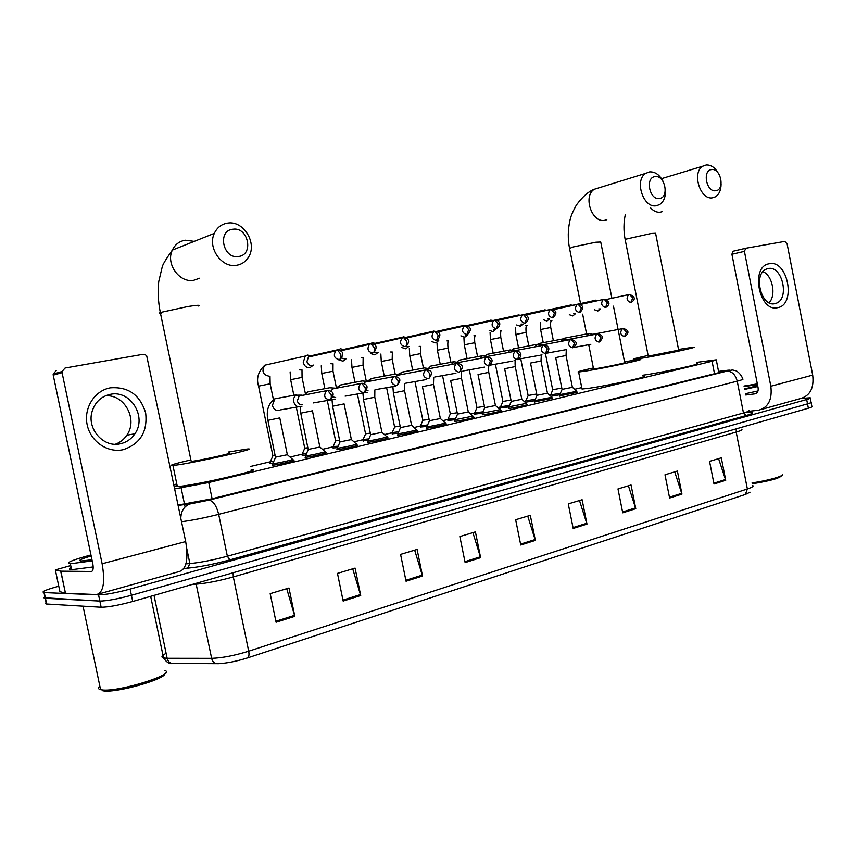<?xml version="1.0" encoding="UTF-8"?>
<svg xmlns="http://www.w3.org/2000/svg" width="856" height="856" viewBox="0 0 856 856"><rect width="100%" height="100%" fill="white"/><g stroke="black" fill="none" stroke-linecap="round" stroke-linejoin="round"><path stroke-width="1.28" d="M577.008 392.401L559.738 395.836M552.131 398.361L534.658 401.849M526.547 404.492L527.146 404.46C530.099 404.342 516.115 407.488 510.187 408.269L508.881 408.034M500.225 410.805L500.846 410.762C503.949 410.623 489.482 413.887 483.554 414.657L482.345 414.4M473.154 417.289L473.775 417.247C477.038 417.097 462.069 420.489 456.141 421.238L454.515 421.398L455.05 420.949M445.281 423.966L445.912 423.923C449.336 423.763 433.842 427.283 427.914 428.011L426.395 428.161L426.941 427.69M416.572 430.836L417.214 430.793C420.81 430.611 404.76 434.281 398.832 434.987L397.43 435.126L397.987 434.634M387.704 438.165L387.65 437.876C391.438 437.684 374.778 441.503 368.872 442.188L367.588 442.295L368.144 441.792M357.241 445.473L357.177 445.174C361.157 444.96 343.855 448.951 337.981 449.603L336.815 449.7L337.371 449.175M325.826 453.017L325.751 452.706C329.935 452.46 311.959 456.623 306.116 457.243L305.078 457.339L305.645 456.794M293.405 460.796L293.341 460.464C297.728 460.207 279.024 464.551 273.225 465.14L272.315 465.215L272.893 464.648M534.283 400.822L525.124 402.245M508.56 406.953L500.589 407.916M482.142 413.255L474.631 414.111M454.985 419.729L447.945 420.478M559.321 394.851L550.89 396.307M426.951 426.406L420.478 427.037M398.029 433.297L392.209 433.789M368.208 440.391L363.094 440.744M337.478 447.699L333.112 447.902M305.774 455.232L302.211 455.285M273.064 463L269.779 463.417L270.336 462.893M174.731 488.872L208.746 482.527L712.053 361.275L716.269 359.82L696.431 362.409M581.727 387.618L574.611 389.309M525.595 400.983L524.107 401.336M500.3 407.007L497.775 407.606M474.299 413.191L470.672 414.058M447.549 419.558L442.777 420.692M420.039 426.106L414.047 427.529M391.727 432.847L384.451 434.581M362.58 439.791L353.945 441.846M332.556 446.939L322.477 449.336M301.612 454.301L290.024 457.061M269.715 461.898L250.551 466.456M176.796 484.015L173.864 484.71M525.07 402.202L525.841 401.881M801.088 398.457L810.193 397.794C811.039 398.04 809.862 398.618 806.673 399.527L130.112 589.078C116.116 592.812 105.598 594.749 98.558 594.888L43.998 592.577C40.97 591.945 45.315 589.987 57.031 586.692L58.775 586.221M811.028 402.095C811.873 402.363 810.707 402.951 807.518 403.872L131.407 595.284C117.422 599.04 106.904 600.976 99.852 601.072L44.009 597.745L44.908 596.91L44.041 597.937L45.443 598.312L99.852 601.072C106.904 600.976 117.422 599.04 131.407 595.284L807.518 403.872C810.707 402.951 811.873 402.363 811.028 402.095L810.268 398.233M178.091 505.061L211.486 498.888L718.419 372.756L722.592 371.183L718.569 371.536M750.006 492.211L745.383 494.458L247.609 657.879C236.802 661.26 227.129 663.197 218.58 663.678L169.873 663.218M811.114 402.545L811.863 406.397C812.718 406.675 811.552 407.274 808.364 408.205L132.701 601.479C118.727 605.278 108.209 607.193 101.147 607.246L46.406 604.004L45.208 603.534L46.106 602.571M406.044 581.224L400.576 554.399L417.107 549.424L422.522 576.024L406.044 581.224M343.16 601.072L337.478 573.402L355.09 568.095L360.708 595.53L343.16 601.072M276.092 622.248L270.186 593.657L288.986 588.008L294.817 616.331L276.092 622.248M573.188 528.452L568.277 503.906L582.112 499.733L586.981 524.097L573.188 528.452M622.729 512.819L617.978 488.937L631.054 484.999L635.773 508.699L622.729 512.819M669.606 498.021L664.994 474.78L677.385 471.046L681.954 494.115L669.606 498.021M714.011 484.004L709.549 461.363L721.298 457.821L725.728 480.302L714.011 484.004M465.129 562.574L459.854 536.552L475.412 531.865L480.623 557.673L465.129 562.574M520.748 545.015L515.654 519.742L530.313 515.333L535.353 540.404L520.748 545.015M527.745 516.104L535.353 540.404M472.897 532.625L480.623 557.673M718.591 458.634L725.728 480.302M674.699 471.859L681.954 494.115M628.4 485.791L635.773 508.699M579.491 500.525L586.981 524.097M286.717 588.682L294.817 616.331M352.726 568.812L360.708 595.53M414.668 550.162L422.522 576.024M769.212 263.776C787.734 259.272 796.562 304.586 777.783 307.625C759.122 312.868 749.984 266.227 769.212 263.776M774.969 303.613L775.996 303.324C790.024 299.215 782.288 265.007 768.121 268.581L766.569 269.041C752.788 273.674 761.07 307.604 774.969 303.613M763.028 271.652C772.583 275.632 776.424 295.395 769.084 302.746M748.326 411.372L758.748 410.185C768.367 407.445 772.39 399.452 770.828 386.227L744.42 251.364L731.912 254.243L758.116 387.864C758.512 391.181 757.496 393.182 755.056 393.856L745.769 395.012M761.594 409.393L800.435 398.586C810.097 395.825 814.184 388.003 812.697 375.11L787.092 243.789L784.77 241.392L745.758 248.251L744.42 251.364M731.912 254.243L732.939 251.257L745.619 248.283M744.003 386.035L757.335 383.884M744.11 386.538L757.485 384.665M757.688 385.703L744.56 388.87M757.849 386.516L744.667 389.394M758.009 390.957L745.512 393.685M782.438 474.192C784.931 475.818 767.885 480.719 752.082 482.859M781.656 475.54C780.137 478.13 770.336 480.879 752.264 483.779M711.603 169.574C702.07 170.226 706.446 192.557 715.755 190.728C725.182 189.936 720.87 167.926 711.603 169.574M721.084 184.211C720.998 190.257 719.093 194.473 715.359 196.837L712.577 197.79C700.208 200.486 691.509 172.27 702.883 166.171L706.136 165.005C710.737 164.716 714.685 167.294 717.981 172.719M648.26 356.16L678.68 350.147L655.6 233.281L651.202 233.485L625.115 239.327C623.521 230.906 623.596 222.635 625.329 214.503M678.541 349.441L693.424 347.172C700.743 346.627 660.982 355.144 641.625 358.257L633.729 359.327C631.675 359.285 636.468 357.99 648.12 355.443M696.666 363.607C704.049 363.393 664.342 372.093 644.932 374.917L642.877 375.217M655.097 176.625C644.9 177.331 649.458 200.422 659.42 198.485C669.499 197.629 665.016 174.87 655.097 176.625M665.326 189.026C665.957 196.292 664.063 201.481 659.634 204.573L656.327 205.772C643.338 208.575 634.05 180.177 645.766 173.329L649.629 171.863C655.3 171.628 659.869 174.966 663.336 181.9M593.508 368.701L597.317 368.412C607.321 366.839 628.807 362.195 624.666 362.516L613.474 306.159M624.527 361.767L639.753 359.434C647.96 358.792 605.395 367.973 585.814 371.044L578.613 372.007C576.281 371.986 581.192 370.627 593.358 367.952M643.113 376.383C651.384 376.094 608.873 385.489 589.249 388.25L582.016 389.041L581.898 388.453M232.886 229.237C217.017 230.51 222.967 259.336 238.492 256.49C254.136 254.981 248.326 226.669 232.886 229.237M236.459 265.307C221.672 268.206 207.291 247.662 214.321 233.378C217.114 227.45 221.608 224.015 227.771 223.095C243.628 220.42 257.517 243.286 248.582 257.025C245.747 261.69 241.713 264.451 236.459 265.307M191.113 460.935L192.3 461.266C201.93 460.132 237.069 452.203 228.873 453.038M228.659 451.989L246.967 449.068C263.241 447.378 193.659 463.085 174.892 465.268L172.944 465.471C168.183 465.675 174.164 463.802 190.888 459.886M251.204 469.634C267.596 468.5 198.164 484.785 179.279 486.411L177.331 486.55C174.838 486.647 174.752 486.24 177.074 485.32M561.782 388.089L552.655 389.726M560.284 393.418L550.376 394.884M594.513 309.776L597.884 311.006L600.377 308.909M598.023 300.574L595.723 300.156L593.636 301.526M598.793 308.877L600.024 308.984M536.723 394.006L528.109 395.504M535.225 399.377L525.809 400.736M569.315 314.698L572.782 315.939L575.35 313.81M572.91 305.346L570.588 304.939L568.459 306.309M573.616 313.799L574.9 313.906M510.946 400.073L502.879 401.443M509.459 405.509L500.567 406.739M543.378 319.759L546.952 321.021L549.606 318.849M547.08 310.247L544.726 309.861L542.554 311.231M547.701 318.849L549.06 318.967M484.443 406.322L476.942 407.552M482.955 411.811L474.62 412.924M516.682 324.97L520.373 326.254L523.112 324.039M520.48 315.286L518.105 314.933L515.9 316.292M521.026 324.06L522.449 324.178M457.158 412.742L450.267 413.833M455.681 418.295L447.923 419.28M489.193 330.341L493.003 331.636L495.827 329.378M493.088 320.486L490.691 320.155L488.444 321.503M493.559 329.41L495.046 329.549M429.059 419.344L422.832 420.296M427.604 424.961L420.467 425.817M460.87 335.862L464.797 337.189L467.718 334.889M464.862 325.836L462.454 325.526L460.175 326.874M465.247 334.931L466.82 335.07M400.127 426.138L394.595 426.951M398.671 431.831L392.209 432.548M431.67 341.555L435.736 342.914L438.743 340.56M461.266 325.965L436.153 331.518L433.339 331.069L431.028 332.395M436.068 340.624L437.716 340.774M370.306 433.147L365.512 433.799M368.872 438.914L363.105 439.47M401.56 347.429L405.765 348.809L408.879 346.402M406.985 337.724L403.326 336.783L400.993 338.088M405.851 346.434L407.713 346.648M406.91 337.917L406.14 337.917M339.565 440.359L335.563 440.851M338.141 446.201L333.134 446.607M370.498 353.485L374.853 354.887L378.074 352.437M376.126 343.62L372.371 342.678L370.006 343.952M374.34 352.244L376.758 352.715M376.062 343.855L373.976 344.24M307.85 447.795L304.693 448.116M306.448 453.712L302.232 453.969M338.43 359.734L342.946 361.168L346.273 358.664M344.283 349.697L340.41 348.767L337.96 350.083M341.662 358.043L344.808 358.974M344.24 349.997L341.095 351.067M275.129 455.456L272.861 455.617M273.738 461.459L270.378 461.555M311.402 355.989L307.411 355.047L305.271 356.043L303.249 362.409C304.361 366.175 306.609 367.92 309.99 367.652L313.435 365.084M311.413 356.342L308.417 357.016L306.93 361.639C307.743 364.367 309.369 365.63 311.809 365.437M566.051 355.561L572.397 387.329L562.039 389.384M572.493 387.394L576.826 391.31L559.706 394.67M592.641 334.354L622.473 328.672C619.68 332.428 620.365 335.081 624.505 336.643L626.496 332.064L623.125 328.511L622.473 328.672L623.125 328.511C630.166 330.288 628.358 333.936 624.966 336.494M592.716 334.289L588.8 333.53L586.66 335.927M541.013 361.018L547.455 393.214L536.98 395.312M547.562 393.289L551.938 397.259L534.636 400.672M567.282 339.671L596.835 334.054C593.978 337.895 594.674 340.581 598.922 342.132L600.891 337.499L597.52 333.883L596.835 334.054L597.52 333.883C603.18 334.996 603.801 337.692 599.382 341.983M567.175 339.565L563.355 338.848L561.172 341.287M515.269 366.635L521.818 399.281L511.214 401.4M540.714 355.122L542.062 354.149M521.925 399.356L526.354 403.369L508.86 406.835M541.195 345.139L570.417 339.607C567.507 343.524 568.223 346.252 572.578 347.782L574.515 343.096L571.145 339.415L570.417 339.607L571.145 339.415C577.179 341.223 577.8 343.962 573.028 347.632M541.195 345.075L537.161 344.315L534.947 346.808M488.776 372.414L495.442 405.519L484.71 407.67M513.91 360.868L515.226 359.927M495.56 405.594L500.043 409.66L482.345 413.18M514.338 350.778L543.196 345.321C540.232 349.323 540.971 352.084 545.433 353.603L547.326 348.863L543.977 345.118L543.196 345.321L543.977 345.118C545.946 344.487 552.644 348.071 545.935 353.442M514.392 350.692L510.187 349.944L507.95 352.479M468.328 411.929L457.436 414.122M468.425 412.014L472.961 416.134L455.05 419.708M486.679 356.578L515.119 351.217C512.102 355.315 512.883 358.108 517.452 359.606L519.314 354.812L515.965 350.992L515.119 351.217L515.965 350.992C518.169 350.297 524.621 354.32 518.008 359.424L517.773 359.52M486.797 356.471L482.399 355.754L480.13 358.332M440.391 418.531L429.348 420.767M440.487 418.616L445.088 422.789C448.084 422.671 433.671 425.935 428.171 426.62L426.941 426.427M458.185 362.559L486.165 357.305C483.105 361.5 483.918 364.324 488.605 365.801L490.413 360.943L487.075 357.048L486.165 357.305L487.075 357.048C492.928 358.161 493.645 361.007 489.215 365.598L488.872 365.726M458.345 362.43L453.755 361.746L451.476 364.367M411.618 425.336L400.426 427.615M411.725 425.421L416.39 429.648C419.536 429.519 404.599 432.911 399.11 433.575L397.997 433.35M428.824 368.733L456.28 363.597C453.177 367.887 454.033 370.744 458.827 372.189C460.389 371.632 460.977 369.995 460.592 367.267L457.265 363.297L456.28 363.597L457.265 363.297C463.139 364.399 463.888 367.288 459.512 371.953L459.062 372.125M429.027 368.572L424.223 367.93L401.453 372.232L399.121 374.992M381.969 432.344L370.616 434.666M382.086 432.44L386.816 436.721C390.122 436.571 374.628 440.102 369.15 440.744L368.166 440.487M398.564 375.099L395.633 376.351M398.789 374.907L393.739 374.318L371.29 378.545L368.947 381.38M351.42 439.556L339.885 441.931M363.747 392.583L367.267 392.273M351.527 439.663L356.331 443.997C359.809 443.825 343.727 447.517 338.27 448.137L337.414 447.849M366.389 390.539L367.994 390.604M367.342 381.68L365.234 382.065L363.886 383.424M367.599 381.444L362.249 380.931L340.174 385.072L337.842 387.971M312.451 410.869L319.866 447.014L308.192 449.432M330.919 399.356L335.156 399.121M320.026 447.121L324.895 451.508C328.554 451.326 311.841 455.178 306.416 455.756L305.688 455.435M332.92 396.959L335.67 397.516M335.145 388.464L332.727 388.913L331.058 391.042M335.392 388.185L329.721 387.768L308.042 391.823L303.998 395.119M287.381 454.697L275.482 457.168M302.125 395.162L295.673 395.172L293.726 398.275L293.629 401.635C295.256 406.247 298.049 407.766 302.029 406.183M287.52 454.804L292.463 459.255C296.315 459.051 278.917 463.075 273.546 463.62L272.946 463.278M301.922 395.493L299.119 396.018L297.332 400.918C298.145 403.658 299.793 404.909 302.264 404.663M110.338 387.843C128.314 386.527 140.084 394.884 145.659 412.924C147.735 431.659 140.266 443.911 123.243 449.678C107.696 453.22 90.565 441.6 87.162 424.779C83.535 408.002 94.599 390.636 110.338 387.843M120.482 443.74C126.538 442.338 131.343 439.021 134.884 433.789C147.221 416.808 130.358 389.587 110.178 394.37C101.126 396.456 95.112 402.127 92.127 411.394C86.52 428.835 103.672 448.137 120.482 443.74M105.427 395.836C124.505 394.092 138.18 419.504 126.827 435.19C123.949 439.47 120.129 442.488 115.367 444.232M60.669 571.155L65.505 593.272L60.669 571.155L55.34 569.903L70.716 565.559M65.505 593.272L96.6 594.556C103.426 592.577 105.277 582.305 102.132 563.762L62.071 372.649L53.233 375.142L92.801 563.772C93.593 568.405 93.133 570.973 91.41 571.476L60.851 571.177L65.452 593.262M65.313 593.24L59.909 591.624L55.34 569.903M98.622 594L178.968 571.626C186.351 569.486 188.598 559.471 185.688 541.581L146.718 355.893L145.081 354.555L143.07 354.298L65.067 368.026L61.996 371.558L62.071 372.649M53.233 375.142L53.158 374.072L56.196 370.584M164.973 670.515C176.518 674.143 118.139 692.343 102.014 689.904L100.591 689.679C98.033 689.048 97.777 687.85 99.842 686.084M92.202 560.883L70.342 563.772C65.024 563.055 71.893 560.113 90.95 554.934M93.197 566.929L71.583 569.7C68.833 569.572 68.683 568.855 71.134 567.56M91.967 559.76L81.213 560.98C77.564 560.659 80.892 559 91.175 555.993M164.801 673.576C166.449 678.862 116.983 693.039 103.694 690.92L102.838 690.803M714.503 373.73L712.053 361.275M212.106 498.738L208.746 482.527M185.078 506.923L184.586 504.537M184.522 504.28L181.151 488.006M747.181 412.624C754.671 412.143 754.329 413.116 746.143 415.545L229.847 559.888C213.379 564.318 199.309 567.068 187.614 568.159L183.912 568.416M806.673 399.527L808.364 408.205M44.245 592.598L46.652 604.015M98.558 594.888L101.147 607.246M130.112 589.078L132.701 601.479M178.144 505.318L190.246 503.852L208.843 500.172L726.658 371.183L732.426 369.953L736.074 370.819C735.625 370.145 741.66 374.147 742.623 378.951C743.907 379.144 742.109 379.882 737.219 381.155L743.468 412.988C748.337 411.608 750.113 410.741 748.786 410.388M186.769 548.61L189.882 563.569C200.251 562.574 212.748 560.134 227.354 556.229L743.468 412.988L746.143 415.545M185.913 563.858L189.882 563.569L187.614 568.159M208.843 500.172L726.776 371.162C731.912 371.194 735.4 374.521 737.219 381.155L218.676 514.349L227.354 556.229L229.847 559.888M180.809 518.148C181.151 510.989 184.104 506.281 189.668 504.024L208.95 500.172C213.198 500.824 216.44 505.554 218.676 514.349C204.284 517.944 191.905 520.395 181.558 521.711M726.658 371.183C730.339 370.231 730.564 369.931 727.311 370.306L718.548 371.397M178.166 505.415L190.246 503.852M727.311 370.306L730.061 370.188M719.714 372.424L719.511 371.418M247.609 657.879C248.957 656.873 249.31 654.647 248.7 651.191L747.374 488.979L745.383 494.458M217.306 663.7L216.878 663.678C214.193 663.304 212.449 661.517 211.635 658.328C222.025 657.986 234.384 655.61 248.7 651.191L233.314 576.923C218.89 580.914 206.531 583.321 196.217 584.167L192.504 584.37M741.542 429.241C742.89 429.68 741.103 430.632 736.181 432.077L747.374 488.979C752.253 487.342 753.997 486.165 752.585 485.438M172.751 663.464L172.334 663.453C169.67 663.09 167.947 661.356 167.155 658.275L211.635 658.328L196.013 583.375M166.118 653.321C161.645 655.632 160.778 657.183 163.528 657.954L167.155 658.275L154.026 595.38M736.31 428.813L736.181 432.077L233.314 576.923L233.078 572.771M520.566 544.116L535.128 539.537M573.017 527.585L586.767 523.262M622.569 511.974L635.559 507.875M669.446 497.197L681.74 493.324M713.861 483.201L725.524 479.521M464.936 561.654L480.398 556.785M405.851 580.272L422.286 575.093M342.956 600.099L360.462 594.578M275.889 621.242L294.571 615.346M770.828 386.227L812.697 375.11M754.992 393.867L755.837 393.642M650.26 207.473C653.342 211.036 656.691 212.62 660.308 212.202L662.223 211.678M625.169 239.626L648.302 356.342M599.221 187.742L594.353 189.251C582.754 195.938 591.796 223.127 604.636 220.334L606.818 219.714M569.55 248.443L573.124 246.956L595.819 242.216L600.73 242.002L611.901 298.22M194.248 241.371L185.41 240.215C179.439 241.135 175.084 244.42 172.356 250.091C165.508 263.723 179.375 283.143 193.702 280.297L199.587 278.232M161.581 313.178C159.302 313.317 158.884 313.082 160.307 312.494L188.181 306.459C197.287 305.078 200.721 304.929 198.485 305.999M630.786 302.521L631.289 302.361C635.794 299.268 635.195 296.625 629.513 294.432L628.646 294.657C626.036 298.38 626.753 301.012 630.786 302.521L632.777 297.899L629.513 294.432L606.198 299.514M553.383 340.752L550.729 327.474L540.607 329.517L543.25 342.689M550.579 320.583L551.895 320.593M605.47 307.475L606.016 307.293C610.488 304.158 609.879 301.483 604.165 299.268L603.255 299.504C600.602 303.313 601.34 305.977 605.47 307.475L607.439 302.799L604.165 299.268L580.175 304.522M528.805 345.91L526.098 332.417L515.868 334.482L518.554 347.868M525.755 325.462L527.125 325.483M579.394 312.579L579.994 312.376C584.188 307.925 583.546 305.218 578.067 304.244L577.105 304.511C574.408 308.406 575.168 311.092 579.394 312.579L581.331 307.839L578.067 304.244L553.372 309.679M503.542 351.217L500.792 337.499L490.435 339.586L493.174 353.186M500.236 330.47L501.67 330.491M552.548 317.833L553.201 317.597C557.352 313.093 556.678 310.343 551.178 309.38L550.162 309.669C547.423 313.638 548.215 316.367 552.548 317.833L554.442 313.039L550.868 309.423M477.584 356.674L474.78 342.721L464.294 344.84L467.087 358.664M473.999 335.627L475.497 335.659M524.867 323.247L525.595 322.99C531.886 317.426 525.413 314.141 523.476 314.666L522.385 314.987C519.613 319.053 520.448 321.803 524.867 323.247L526.729 318.389L523.476 314.666L497.293 320.476M450.887 362.291L448.02 348.092L437.405 350.232L440.252 364.303M447.003 340.934L448.576 340.955M496.341 328.822L497.133 328.533C503.296 323.3 497.101 319.513 494.907 320.112L493.741 320.476C490.937 324.627 491.804 327.42 496.341 328.822L498.149 323.91L494.907 320.112L467.932 326.147M423.431 368.08L420.51 353.624L409.746 355.786L412.656 370.113M419.226 346.38L420.885 346.423M466.905 334.589L467.793 334.247C471.849 329.507 471.068 326.671 465.429 325.74L464.177 326.147C461.363 330.395 462.272 333.209 466.905 334.589L468.671 329.603L465.429 325.74L437.641 331.989M395.14 373.847L392.187 359.306L381.284 361.5L384.248 376.105M390.636 351.998L392.369 352.041L392.187 359.306M436.517 340.528L437.512 340.142C441.332 334.942 440.498 332.075 435.019 331.54L433.65 332.01C430.836 336.365 431.799 339.201 436.517 340.528L438.24 335.488L435.019 331.54L406.375 338.045M366.186 380.631L363.03 365.159L351.966 367.385L355.005 382.29M361.179 357.776L363.008 357.829M405.145 346.669L406.268 346.209C410.11 341.341 409.221 338.452 403.604 337.542L402.106 338.077C399.313 342.539 400.33 345.396 405.145 346.669C406.664 346.059 407.221 344.347 406.814 341.555L403.604 337.542L374.072 344.305M336.397 387.811L332.995 371.194L321.77 373.451L324.884 388.678M330.823 363.736L332.759 363.789M374.008 352.469C377.528 347.065 376.576 344.155 371.151 343.727L374.35 347.825C374.768 350.671 374.233 352.394 372.745 353.004C367.834 351.816 366.764 348.927 369.503 344.358L341.64 350.575M371.151 343.727L369.503 344.358L371.151 343.727M305.378 393.61L302.061 377.4L290.655 379.69L293.854 395.29M299.536 369.878L301.58 369.931M340.688 358.899C344.144 353.699 343.117 350.778 337.606 350.125L340.784 354.309C341.212 357.198 340.699 358.953 339.244 359.563C334.268 358.45 333.112 355.561 335.766 350.885L308.417 357.016M337.606 350.125L335.766 350.885L337.606 350.125M273.417 399.666L270.154 383.809L258.566 386.142L272.893 455.777M268.934 364.26L264.857 365.18C261.326 371.215 262.846 374.917 269.415 376.265M566.308 349.676L566.041 355.518L555.683 357.594M565.912 337.917L563.762 338.698M541.324 354.791L541.003 360.975L530.517 363.072M540.757 343.16L538.435 344.016M515.676 359.927C515.055 360.451 514.916 362.666 515.259 366.582L504.644 368.722M514.895 348.563L512.209 349.665M489.108 365.64C488.519 366.315 488.401 368.551 488.765 372.36L478.033 374.521M488.295 354.117L485.17 355.572M461.823 371.354C461.234 372.146 461.127 374.457 461.512 378.299L450.641 380.492M460.924 359.83L459.073 360.183L457.307 361.767M433.692 377.368L433.457 384.408L422.436 386.645M432.751 365.726L430.696 366.111L428.621 368.273M404.717 383.563L404.556 390.711L393.385 392.979M403.743 371.793L397.976 374.372M428.31 378.726L428.867 378.502C433.018 373.323 432.226 370.402 426.491 369.749L425.421 370.092C422.297 374.489 423.185 377.378 428.096 378.78C429.626 378.224 430.204 376.565 429.808 373.805L426.491 369.749L396.692 375.452M374.853 389.951L374.778 397.205L363.447 399.506M373.869 378.063L371.29 378.545L367.363 381.273M396.542 385.542L397.227 385.264C401.421 380.46 400.587 377.507 394.712 376.415L393.525 376.811C390.39 381.316 391.331 384.248 396.349 385.596C397.858 385.04 398.415 383.36 398.008 380.546L394.712 376.415L365.234 382.065M344.091 403.893L332.588 406.236M343.085 384.526L340.174 385.072L335.959 388.314M362.163 383.263L360.536 383.777C357.423 388.399 358.429 391.353 363.543 392.637C365.031 392.08 365.565 390.379 365.138 387.522L361.649 383.328M312.44 410.784L300.756 413.18M311.37 391.192L308.042 391.823M328.244 390.379L326.404 390.999C323.343 395.74 324.413 398.714 329.624 399.913C331.079 399.367 331.593 397.633 331.154 394.734L327.688 390.454M279.784 417.91L267.896 420.339M278.692 398.104L274.83 398.821L272.401 405.434C273.599 409.296 275.953 410.955 279.463 410.388M102.132 563.762L185.688 541.581M91.367 571.476L91.956 571.316M718.794 372.66L716.322 360.087M43.998 592.577L46.406 604.004M748.968 411.019L750.659 412.539M218.58 663.678L172.334 663.453C169.606 664.267 166.663 662.426 163.528 657.954L150.667 596.343M775.996 303.324L773.503 303.784M755.056 393.856L755.773 393.664M732.939 251.257L745.448 248.347M661.528 178.647L702.883 166.171M633.729 359.327L633.889 360.173M580.518 303.473L569.486 248.101C567.763 238.91 567.87 229.943 569.818 221.19C570.396 217.285 572.589 211.903 576.409 205.023C582.604 196.623 588.596 191.359 594.353 189.251L645.766 173.329M593.55 368.915L588.725 344.711M586.585 333.958L582.647 314.184M578.613 372.007L582.016 389.041M191.198 461.395L160.307 312.494C158.157 301.633 157.632 291.35 158.734 281.613L162.18 267.115C162.554 264.825 165.946 259.154 172.356 250.091L214.321 233.378M172.944 465.471L177.331 486.55M550.729 327.474C550.408 323.525 550.622 321.31 551.36 320.818M552.676 389.812L545.433 353.603M552.698 389.812L550.387 395.846M572.728 305.25L594.963 300.403M540.307 322.723L540.607 329.517M526.098 332.417C525.777 328.372 525.969 326.125 526.665 325.676M525.702 400.983L528.152 395.6L520.726 358.739M525.659 400.983L525.916 402.234M546.973 310.193L569.764 305.218M515.547 327.591L515.868 334.482M500.792 337.499C500.46 333.401 500.621 331.122 501.295 330.651M500.45 407.007L502.921 401.55L495.389 364.207M500.407 407.007L500.664 408.269M520.469 315.286L543.827 310.172M490.092 332.599L490.435 339.586M474.77 342.721C474.438 338.591 474.577 336.269 475.208 335.777M476.963 407.659L469.334 369.835M476.995 407.659L474.492 413.191M474.449 413.202L474.706 414.475M495.271 320.08L517.12 315.276M551.178 309.38L525.766 314.997M463.931 337.735L464.294 344.84M448.02 348.092C447.645 344.091 447.763 341.747 448.384 341.041M447.795 419.568L450.32 413.951L442.541 375.613M447.752 419.568L448.02 420.863M466.231 325.697L489.611 320.54M437.02 343.031L437.405 350.232M420.51 353.614L420.788 346.466M420.339 426.117L422.885 420.414L414.978 381.573M420.285 426.117L420.553 427.444M409.339 348.467L409.746 355.786M394.616 427.08L386.612 387.693M394.648 427.069L392.069 432.858M392.016 432.869L392.294 434.206M406.311 337.285L432.023 331.572M380.845 354.063L381.284 361.5M363.03 365.159L363.147 357.797M362.955 439.813L365.576 433.928L357.401 394.006M362.912 439.813L363.179 441.172M375.538 343.235L401.86 337.371M351.506 359.83L351.966 367.385M332.995 371.183L333.027 363.725M332.973 446.96L335.627 440.99L327.302 400.49M332.92 446.96L333.198 448.341M343.812 349.398L370.712 343.374M321.278 365.758L321.77 373.451M302.05 377.4L301.997 369.846M302.072 454.333L304.757 448.266L296.294 407.167M302.018 454.343L302.296 455.745M311.07 355.764L338.537 349.58M290.12 371.879L290.655 379.69M270.154 383.798L270.004 376.148M272.936 455.767L270.207 461.94M270.143 461.94L270.442 463.364M258.566 386.142C256.105 378.459 258.202 371.483 264.857 365.18L305.271 356.043M559.599 394.926L562.082 389.48L555.683 357.637M573.338 347.515L590.833 344.326M559.557 394.926L559.813 396.189M564.628 338.163L588.8 333.53M576.826 391.492L577.083 392.754M537.001 395.419L530.527 363.126M546.428 353.228L565.409 349.772M537.033 395.419L534.519 400.929M534.476 400.929L534.733 402.213M539.366 343.427L563.355 338.848M551.938 397.452L552.195 398.736M508.732 407.114L511.267 401.518L504.655 368.776M518.661 359.113L539.248 355.39M508.689 407.114L508.956 408.419M513.365 348.852L537.161 344.315M526.354 403.572L526.622 404.877M484.731 407.788L478.044 374.575M490.285 365.127L512.305 361.157M484.764 407.788L482.206 413.469M482.163 413.469L482.431 414.796M486.615 354.438L510.187 349.944M500.043 409.874L500.311 411.19M454.911 420.018L457.5 414.25L450.652 380.556M462.925 370.98L484.55 367.106M454.857 420.018L455.135 421.355M468.296 411.929L461.523 378.352M459.073 360.183L482.399 355.754M472.961 416.358L473.24 417.696M426.802 426.759L429.412 420.895L422.447 386.709M434.762 377.004L455.938 373.227M426.748 426.759L427.026 428.118M440.359 418.531L433.468 384.472M430.696 366.111L453.755 361.746M445.088 423.025L445.366 424.383M400.458 427.754L393.396 393.043L392.883 386.591M405.765 383.199L426.416 379.54M400.49 427.754L397.847 433.703M397.794 433.703L398.072 435.083M411.586 425.336L404.567 390.775M416.39 429.905L416.669 431.274M370.648 434.805L363.468 399.57L362.923 393.032M375.891 389.587L395.964 386.045M370.691 434.805L368.005 440.851M367.952 440.851L368.23 442.252M381.937 432.344L374.8 397.27M386.816 436.977L387.094 438.379M337.243 448.234L339.96 442.081L332.599 406.311L332.032 399.677L313.382 402.909M345.107 396.146L364.506 392.754M337.178 448.234L337.478 449.657M351.377 439.567L344.101 403.968M356.331 444.275L356.62 445.698M364.549 392.241C368.626 387.19 367.727 384.216 361.863 383.306L332.727 388.913M308.224 449.593L300.766 413.255L300.156 406.868M308.267 449.593L305.506 455.841M305.442 455.841L305.742 457.286M324.895 451.797L325.194 453.241M330.791 399.431C334.685 394.327 333.722 391.32 327.901 390.432L299.119 396.018M275.514 457.339L267.917 420.424C266.034 410.666 268.335 403.465 274.83 398.821L296.08 394.873M280.672 409.853L298.38 406.803M275.557 457.339L272.754 463.695M272.69 463.695L272.989 465.161M287.349 454.697L279.794 417.985M292.463 459.565L292.763 461.031M134.884 433.789L126.827 435.19M53.158 374.072L61.996 371.558M83.043 606.176L100.591 689.679M70.342 563.772L71.583 569.7M103.694 690.92L102.014 689.904"/></g></svg>
